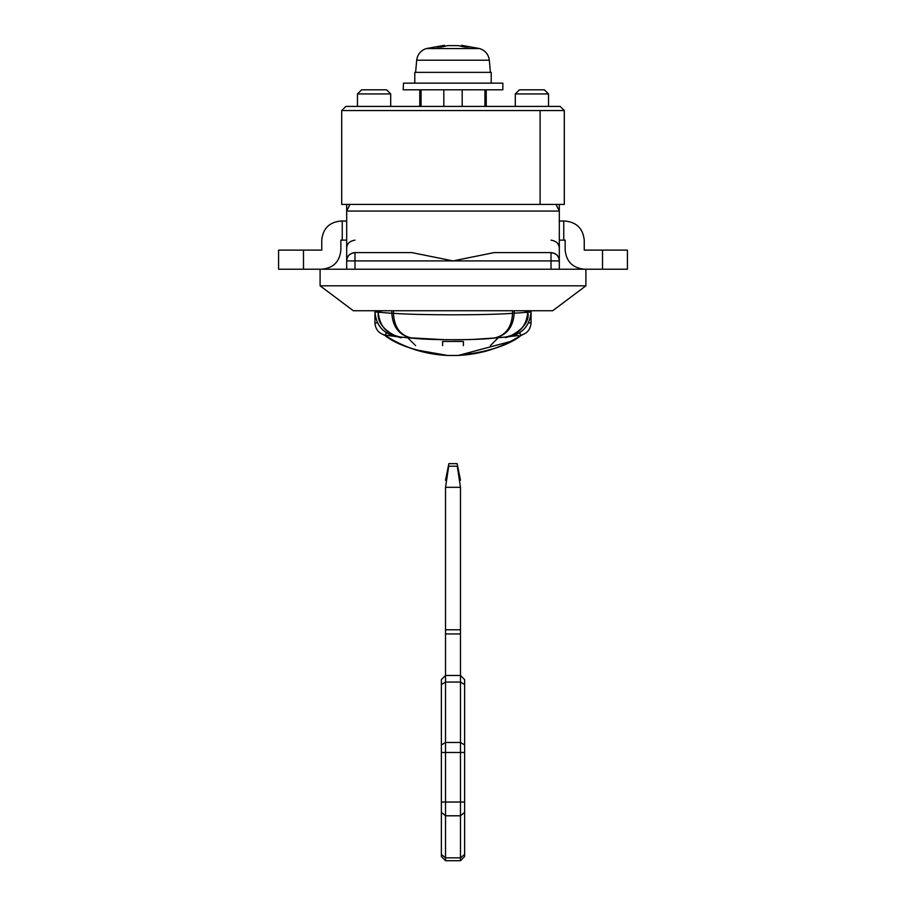 <?xml version="1.0" encoding="UTF-8"?>
<svg xmlns="http://www.w3.org/2000/svg" width="906" height="906" viewBox="0 0 906 906"><rect width="100%" height="100%" fill="white"/><g stroke="black" fill="none" stroke-linecap="round" stroke-linejoin="round"><path stroke-width="1.36" d="M452.977 339.818L461.267 339.75M464.812 339.671L472.83 339.422M473.883 339.376L497.983 337.779M406.488 337.644L446.454 339.773M458.153 355.446L458.187 355.492C487.666 352.06 508.606 345.413 521.007 335.514L511.075 341.313L458.187 355.492L447.813 355.492C425.095 354.427 404.155 347.768 384.993 335.514L385.446 335.605C404.472 347.779 425.276 354.393 447.847 355.446L458.153 355.446C480.724 354.393 501.528 347.779 520.554 335.605L521.947 334.869L520.554 335.605M383.068 334.597L385.446 335.605M383.238 334.654L387.621 335.503M387.847 335.537L388.595 335.639M390.837 335.922L392.23 336.092M395.016 336.432L397.36 336.704M399.863 336.975L385.696 335.254C379.082 333.782 375.48 329.659 374.925 322.898L374.925 310.747M518.481 335.492L508.028 336.772M509.602 336.59L510.69 336.466M513.713 336.103L515.152 335.922M515.571 335.877L516.726 335.718M506.25 336.964L508.957 336.658C522.502 333.929 529.885 325.673 531.075 311.902L531.075 322.898C530.52 329.659 526.918 333.782 520.304 335.254L522.932 334.597M463.385 345.628C498.606 345.628 498.606 345.628 463.385 345.628L463.385 341.471L442.615 341.471L442.615 345.628C407.394 345.628 407.394 345.628 442.615 345.628M504.948 337.1L505.469 337.043C519.138 334.371 526.567 326.103 527.779 312.264L531.052 311.902C529.863 325.673 522.49 333.929 508.957 336.658L505.355 337.055M498.583 337.723L493.861 338.142M505.514 337.043L493.679 338.153C505.48 335.843 511.777 327.564 512.558 313.317L527.779 312.264L527.779 310.747M488.912 338.516L477.179 339.229L488.912 338.516M470.746 339.501L464.472 339.682L470.746 339.501M443.6 339.727L434.042 339.456L443.6 339.727M424.835 339.014L422.434 338.878L424.835 339.014M514.189 310.747L514.189 313.317C513.204 327.508 506.363 335.786 493.679 338.153L493.679 338.153C475.82 340.26 430.146 340.248 412.321 338.153L412.321 338.153C399.637 335.786 392.796 327.508 391.811 313.317L393.442 313.317C418.561 315.299 487.383 315.311 512.558 313.317L512.558 310.747M411.403 338.074L410.192 337.972M408.855 337.859L407.711 337.757M406.941 337.678L403.612 337.36M401.154 337.111L397.043 336.658C383.498 333.929 376.115 325.673 374.925 311.902L391.811 313.317L391.811 310.747M384.993 335.514C397.406 345.413 418.357 352.072 447.813 355.492L447.847 355.446M521.007 335.514L522.762 334.654M500.599 337.542L505.333 337.055M421.064 89.796L421.064 106.41M484.937 89.796L484.937 106.41M462.185 89.796L462.185 106.41M443.815 89.796L443.815 106.41M403.51 83.148L403.159 89.796L502.841 89.796L502.841 83.148L403.51 83.148M491.211 83.148L491.211 72.355L414.789 72.355L414.789 83.148M463.374 46.682L463.374 45.617L461.471 45.3L461.471 46.229M458.221 45.617L447.779 45.617L458.221 45.617L464.71 47.044L469.648 47.044L463.374 45.617M444.518 46.229L444.518 45.3L442.626 45.617L436.352 47.044L441.29 47.044L447.779 45.617M442.626 46.682L442.626 45.617M460.475 487.315L445.526 487.315C445.526 478.017 445.526 478.017 445.526 487.315L448.719 466.216C448.889 462.807 448.889 462.807 448.719 466.216L457.281 466.216C457.111 462.807 457.111 462.807 457.281 466.216L460.475 487.315C460.475 478.017 460.475 478.017 460.475 487.315L460.475 675.468L464.631 679.625L464.631 856.544L460.475 860.7L460.475 675.468L445.526 675.468L441.369 679.625L441.369 744.958L445.526 742.456L445.526 860.7L460.475 860.7M448.719 466.216L448.753 465.559M445.526 487.315L445.526 742.456L460.475 742.456L464.631 744.958M445.526 860.7L441.369 856.544L441.369 744.958M445.526 629.783L460.475 629.783M524.574 310.747L525.933 312.4L526.918 310.747M379.082 310.747L380.067 312.4L381.426 310.747M393.442 310.747L393.442 313.317C394.223 327.564 400.52 335.843 412.321 338.153L400.543 337.043C386.896 334.371 379.467 326.115 378.244 312.264C375.696 331.03 405.163 340.305 401.233 337.123M527.756 312.264C526.533 326.115 519.104 334.371 505.457 337.043L506.035 336.975L505.457 337.043C519.104 334.371 526.533 326.115 527.756 312.264L527.756 310.747L527.756 312.264C531.788 328.334 502.977 340.237 505.299 337.066M531.075 310.747L531.075 311.902L531.052 310.747M374.948 310.747L374.948 311.902C376.137 325.673 383.51 333.929 397.043 336.658L399.75 336.964M400.543 337.043L401.165 337.111M403.532 337.349L406.93 337.678M410.577 338.006L412.094 338.131M493.827 338.142L498.719 337.712M560.157 106.41L564.302 110.555L564.302 204.416L341.698 204.416L341.698 110.555L345.843 106.41L559.432 106.41M515.299 93.941L519.455 89.796L544.37 89.796L548.526 93.941L515.299 93.941L515.299 106.41M357.474 93.941L390.701 93.941L386.545 89.796L361.63 89.796L357.474 93.941L357.474 106.41M563.747 221.03L565.14 221.03C576.658 222.253 583.022 228.618 584.245 240.135L584.245 250.101L627.428 250.101L627.428 269.207L584.245 269.207C572.717 267.995 566.352 261.63 565.14 250.101L565.14 240.135L563.747 240.135L563.747 221.03L559.319 221.03M303.487 269.207L278.572 269.207L278.572 250.101L321.755 250.101L321.755 240.135C322.898 228.539 329.263 222.163 340.86 221.03L342.253 221.03L342.253 240.135L340.86 240.135L340.86 250.101C339.727 261.709 333.363 268.074 321.755 269.207L303.487 269.207L303.487 250.101M346.681 221.03L342.253 221.03M563.747 240.135L559.319 240.135M346.681 240.135L342.253 240.135M565.14 250.101C566.352 261.63 572.717 267.995 584.245 269.207M584.245 240.135C583.022 228.618 576.658 222.253 565.14 221.03M346.681 269.207L346.681 260.905C346.636 256.364 349.41 253.601 354.982 252.593L411.8 252.593L453 260.905L494.2 252.593L551.018 252.593C556.59 253.601 559.364 256.364 559.319 260.905L559.319 248.448C559.364 243.907 556.59 241.143 551.018 240.135M346.681 248.448C346.692 243.861 349.456 241.098 354.982 240.135C349.41 241.143 346.636 243.907 346.681 248.448L346.681 260.905C347.168 255.854 349.942 253.091 354.982 252.593L354.982 269.207M349.999 204.416L346.681 211.064L346.681 204.416M559.183 246.93L558.809 245.56M558.787 245.503L557.428 243.159M559.319 204.416L559.319 269.207M551.018 269.207L551.018 260.905L559.319 260.905C558.798 255.9 556.024 253.125 551.018 252.593L551.018 260.905L346.681 260.905L346.681 211.064L558.606 211.064M585.899 285.82L552.671 310.747L353.329 310.747L320.101 285.82L585.899 285.82L585.899 269.207L320.101 269.207L320.101 285.82M528.515 322.898L531.075 322.898M519.953 332.661L520.304 335.254M386.047 332.661L385.696 335.254M377.485 322.898L374.925 322.898M490.384 72.355L489.319 60.215L417.247 60.215M444.518 45.3L426.375 48.562C420.735 50.442 417.507 54.326 416.681 60.215L416.828 60.215M489.319 60.215C488.493 54.326 485.265 50.442 479.625 48.562L426.783 48.562M464.631 684.574L460.475 682.059L445.526 682.059L441.369 684.574M441.369 752.478L464.631 752.478M441.369 802.025L464.631 802.025M441.369 812.354L445.526 815.796L460.475 815.796L464.631 812.354M441.369 854.415L445.526 857.857L460.475 857.857L464.631 854.415M445.526 633.94L460.475 633.94M400.486 337.043C386.862 334.371 379.433 326.103 378.221 312.264L378.221 310.747M378.244 310.747L378.244 312.264L378.244 310.747M563.566 110.555L341.698 110.555M540.112 110.555L540.112 204.416M602.513 269.207L602.513 250.101M415.186 349.75L447.734 355.48M458.187 355.492L447.813 355.492M458.266 355.48L484.144 351.664L490.814 349.75M415.616 345.628L407.315 337.326M490.384 345.628L498.685 337.326M419.772 106.41L419.772 89.796M486.228 106.41L486.228 89.796M416.681 60.215L415.616 72.355M479.625 48.562L461.482 45.3M445.526 480.271L448.844 463.657L457.156 463.657L460.475 480.271M548.526 93.941L548.526 106.41M390.701 93.941L390.701 106.41M559.319 211.064L556.001 204.416"/></g></svg>
